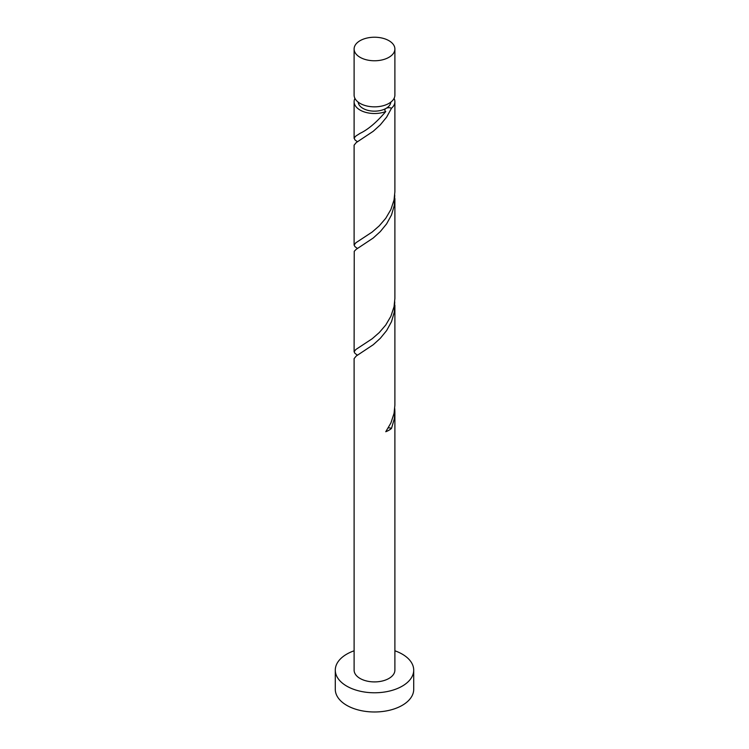 <?xml version="1.0" encoding="UTF-8"?>
<svg xmlns="http://www.w3.org/2000/svg" width="749" height="749" viewBox="0 0 749 749"><rect width="100%" height="100%" fill="white"/><g stroke="black" fill="none" stroke-linecap="round" stroke-linejoin="round"><path stroke-width="1.12" d="M360.082 57.317A20.392 11.769 0 0 0 382.299 59.873A20.392 11.769 0 0 0 394.892 48.994A20.392 11.769 0 0 0 388.918 40.671A20.392 11.769 0 0 0 366.701 38.124A20.392 11.769 0 0 0 354.108 48.994A20.392 11.769 0 0 0 360.082 57.317M394.892 48.994L394.892 95.076A20.392 11.769 180 0 1 382.299 105.955A20.392 11.769 180 0 1 360.082 103.399A20.392 11.769 180 0 1 354.108 95.076L354.108 48.994M390.8 102.154A16.309 9.419 180 0 1 386.035 108.399A16.309 9.419 180 0 1 362.965 108.399A16.309 9.419 180 0 1 358.2 102.154M354.108 650.797A39.21 22.639 0 0 0 335.29 670.14A39.21 22.639 0 0 0 346.768 686.14A39.21 22.639 0 0 0 389.508 691.055A39.21 22.639 0 0 0 413.71 670.14A39.21 22.639 0 0 0 402.232 654.13A39.21 22.639 0 0 0 394.892 650.797M335.29 670.14L335.29 689.342A39.21 22.639 0 0 0 346.768 705.352A39.21 22.639 0 0 0 389.508 710.258A39.21 22.639 0 0 0 413.71 689.342L413.71 670.14M388.291 427.913A4.082 2.35 180 0 1 391.502 428.419L394.33 418.738L394.892 411.969L394.892 670.14A20.392 11.769 0 0 1 382.299 681.01A20.392 11.769 0 0 1 360.082 678.463A20.392 11.769 0 0 1 354.108 670.14L354.108 358.612L356.252 356.009L373.245 344.727L380.286 338.333L386.624 330.581L391.502 321.686L394.33 312.015L394.751 301.847M394.892 411.969L394.751 408.57M391.502 428.419A20.392 11.769 180 0 1 385.763 431.724L390.894 422.979L394.049 413.392L394.892 405.162L394.892 305.246M394.058 98.409A20.392 11.769 180 0 1 394.892 101.742L394.892 191.716L394.049 199.946L390.894 209.533L385.763 218.277L379.266 225.842L372.197 232.021L355.803 242.807L354.108 245.073L354.108 145.156L356.252 142.563L373.245 131.281L380.286 124.886L386.624 117.134L391.502 108.24A4.082 2.35 0 0 0 386.035 108.399A4.082 2.35 0 0 0 385.052 109.326A4.082 2.35 0 0 0 385.763 111.554A20.392 11.769 180 0 1 360.082 110.066A20.392 11.769 180 0 1 354.108 101.742A20.392 11.769 180 0 1 354.942 98.409M385.763 111.554C376.597 122.321 368.031 129.586 360.082 133.341L355.803 136.084L354.146 138.041L354.951 139.904L357.451 141.767M394.892 101.742A20.392 11.769 180 0 1 391.502 108.24M394.892 198.522L394.892 298.439L394.049 306.669L390.894 316.256L385.763 325L379.266 332.565L372.197 338.745L355.803 349.53L354.108 351.805L354.24 251.299L356.252 249.286L373.245 238.004L380.286 231.61L386.624 223.857L391.502 214.963L394.33 205.292L394.751 195.124M354.108 245.073L354.951 246.627L357.451 248.49M354.108 351.805L354.951 353.35L357.451 355.213M354.108 101.742L354.108 138.35"/></g></svg>
